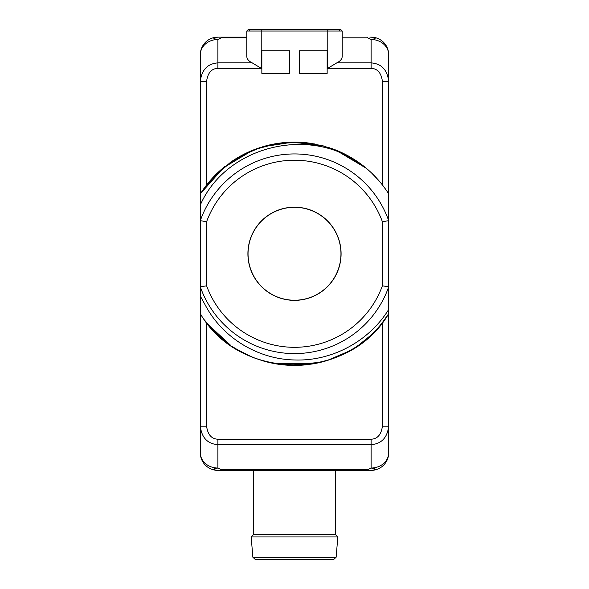 <?xml version="1.0" encoding="UTF-8"?>
<svg xmlns="http://www.w3.org/2000/svg" width="589" height="589" viewBox="0 0 589 589"><rect width="100%" height="100%" fill="white"/><g stroke="black" fill="none" stroke-linecap="round" stroke-linejoin="round"><path stroke-width="0.88" d="M219.152 37.144L246.784 37.144L221.265 37.144L221.265 37.821L246.784 37.821M383.66 186.58L382.401 184.946L382.401 81.37C381.282 72.94 377.52 68.596 371.099 68.324L327.778 68.324L327.778 31.011L246.784 31.011L246.784 56.36C246.887 59.01 248.705 61.182 252.232 62.883L261.221 68.324L217.901 68.324L217.901 62.883C207.527 63.664 201.666 69.826 200.319 81.37L200.319 54.725A17.582 17.582 0 0 1 217.901 37.144L221.265 37.144M369.848 37.144L371.099 37.144A17.582 17.582 0 0 1 388.681 54.725L388.681 81.37C387.334 69.826 381.473 63.664 371.099 62.883L371.099 39.5C376.533 38.602 376.533 37.821 371.099 37.144M200.319 452.808A17.582 15.226 0 0 0 217.901 468.034C212.467 468.932 212.467 469.72 217.901 470.39A17.582 17.582 0 0 1 200.319 452.808L200.319 426.164C201.666 437.708 207.527 443.878 217.901 444.651L371.099 444.651C381.473 443.878 387.334 437.708 388.681 426.164L388.681 81.37L382.401 81.37M388.681 364.127L388.681 313.709C349.358 381.782 239.635 381.775 200.319 313.709L200.319 296.09L205.355 305.235C222.193 337.276 257.305 359.157 294.375 359.967C331.386 361.432 368.743 341.716 388.681 309.483L388.681 313.709C349.365 381.782 239.635 381.775 200.319 313.709L200.319 426.164L206.599 426.164C207.718 434.594 211.48 438.945 217.901 439.217L371.099 439.217L371.099 468.034L367.735 469.72L221.265 469.72L221.265 470.39L367.735 470.39L367.735 469.72M362.861 165.509L366.262 168.248C313.944 123.926 226.706 144.592 200.319 205.001L200.319 364.127M200.319 143.407L200.319 205.001L200.319 193.825L208.469 182.619M217.901 68.324C211.48 68.596 207.718 72.94 206.599 81.37L200.319 81.37L200.319 193.825L208.447 182.649M200.319 451.549L200.319 446.05M200.319 286.88L200.319 220.654A99.835 99.835 0 0 1 388.681 220.654L388.681 286.88A99.835 99.835 0 0 1 200.319 286.88L206.599 285.79A93.555 93.555 0 0 0 382.401 285.79L382.401 221.744A93.555 93.555 0 0 0 206.599 221.744L200.319 220.654A99.835 99.835 0 0 1 388.681 220.654L382.401 221.744L382.401 285.79L388.681 286.88M200.319 61.484L200.319 55.984M371.099 439.217C377.52 438.945 381.282 434.594 382.401 426.164L388.681 426.164L388.681 452.808A17.582 17.582 0 0 1 371.099 470.39L367.735 470.39M217.901 470.39L221.265 470.39M388.681 55.984L388.681 61.484M388.681 143.407L388.556 193.626M388.681 446.05L388.681 451.549M388.681 54.725A17.582 15.226 180 0 0 371.099 39.5L367.735 37.821L367.735 37.144M217.901 37.144C212.467 37.821 212.467 38.602 217.901 39.5L221.265 37.821M327.778 68.324L336.768 62.883C340.295 61.182 342.113 59.01 342.216 56.36L342.216 31.011L327.778 31.011L327.778 29.45L261.221 29.45L261.221 68.324M201.858 191.469L215.095 175.294L233.458 160.296L254.581 149.51L277.493 143.429L301.17 142.332L324.554 146.249L346.582 155.025L366.255 168.248A111.638 111.638 0 0 0 366.063 168.086M357.759 161.784A111.638 111.638 0 0 0 333.978 149.341L357.471 161.585M325.474 146.514A111.638 111.638 0 0 0 320.342 145.159M311.912 143.495A111.638 111.638 0 0 0 263.526 146.514M231.455 161.636L255.03 149.341A111.638 111.638 0 0 0 231.241 161.784M224.063 167.151A111.638 111.638 0 0 0 206.599 184.946L203.426 189.202M289.479 73.404L261.847 73.404L261.847 50.801L289.479 50.801L289.479 73.404M299.521 50.801L327.153 50.801L327.153 73.404L299.521 73.404L299.521 50.801M203.117 189.643L202.535 190.475M218.077 172.386L224.77 166.584M239.392 156.674L260.596 147.405M274.481 143.937L273.951 144.033M313.098 143.687L288.235 142.302L314.482 143.93M327.712 147.184L346.818 155.143L339.433 151.572M358.561 162.336L362.736 165.406L358.561 162.336M388.35 193.302L388.085 192.897M387.636 192.213L387.194 191.55M385.685 189.363L384.831 188.163M275.196 143.812L279.576 143.134M314.121 143.863L289.589 142.236M223.202 167.865L225.234 166.216M239.635 156.541L260.92 147.302L256.649 148.737M274.054 144.018L268.348 145.233M328.824 147.537L346.384 154.914M358.473 162.277L362.765 165.428M375.318 176.744L374.707 176.118M212.901 177.576L230.593 162.233L212.901 177.576M256.716 148.715L242.565 154.944L256.487 148.796M342.599 153.022L332.299 148.722M374.965 176.383L374.552 175.949M362.647 165.34L358.009 161.953M207.549 183.746L200.319 193.825L215.095 175.294L233.458 160.296L254.581 149.51L277.493 143.429L301.17 142.332L324.554 146.249L346.582 155.025L366.255 168.248L362.809 165.472M242.064 155.209L245.547 153.434M350.507 157.197L352.84 158.588M217.091 173.321L222.922 168.101M242.44 155.01L254.5 149.54L242.44 155.01M288.286 142.302L310.83 143.326L288.286 142.302L314.511 143.937M350.308 157.079L357.53 161.622M214.109 176.302L223.673 167.475L214.109 176.302M205.487 186.389L216.951 173.46L223.864 167.313L216.951 173.46L205.487 186.389M230.976 161.968L254.102 149.694L230.976 161.968M262.48 146.823L292.726 142.14L323.103 145.858L292.726 142.14L262.48 146.823M331.673 148.502L355.336 160.164L331.666 148.494M378.366 180.087L373.603 174.992M208.565 182.509L223.886 167.298L200.319 193.825L223.194 167.865L252.924 150.158M267.458 145.454L291.18 142.177L315.049 144.04L293.315 142.133L271.632 144.496M336.282 150.247L357.103 161.334L336.348 150.269M324.149 146.138L323.442 145.947M254.809 149.422L231.484 161.614M383.572 186.463L386.723 190.858M388.681 193.825A111.638 111.638 0 0 0 366.262 168.248L335.443 149.908M320.983 145.314L296.893 142.155L272.692 144.283M371.659 173.085L377.88 179.535M379.095 180.919L378.455 180.182M206.599 221.744L206.599 285.79M294.5 207.181A46.59 46.59 0 0 0 247.91 253.771A46.59 46.59 0 0 0 294.5 300.361A46.59 46.59 0 0 0 341.09 253.771A46.59 46.59 0 0 0 294.5 207.181M201.195 315.071L200.319 313.709C239.635 381.775 349.358 381.782 388.681 313.709L381.65 323.538M224.254 340.538L230.741 345.412L208.197 324.591M242.675 352.649L246.217 354.423M293.918 365.408L311.316 364.135M328.154 360.21L349.218 351.073M358.134 345.493L364.422 340.803M212.504 329.531L230.881 345.507M239.215 350.757L242.454 352.531M231.691 346.06A111.638 111.638 0 0 0 255.022 358.193L262.849 360.829M274.187 363.546L295.825 365.401L317.412 363.03L295.649 365.401L273.841 363.479L294.669 365.408L315.49 363.413L294.743 365.408L273.981 363.509M331.239 359.187L348.489 351.486M358.37 345.331L368.464 337.387L361.521 343.048M346.369 352.627L331.114 359.231M230.63 345.331L212.047 329.037M212.607 329.641L227.398 342.989L220.5 337.357L227.398 342.989L212.607 329.641M242.565 352.59L242.027 352.303M275.1 363.707L313.657 363.752M339.367 355.992L349.299 351.029L327.646 360.372M358.546 345.213L370.658 335.399L358.539 345.213M316.551 363.207L294.831 365.408L273.105 363.339M260.242 360.019L259.742 359.857M327.072 360.549L349.306 351.029L327.072 360.549M211.709 328.655L225.05 341.171L211.709 328.655M241.394 351.964L246.511 354.563L241.394 351.964M270.969 362.898L282.764 364.79L270.969 362.898M287.425 365.18L316.249 363.266L287.425 365.18M338.152 356.514L346.31 352.656L338.152 356.514M219.874 336.798L222.554 339.131M240.783 351.633L244.244 353.459M275.976 363.862L296.201 365.394L316.359 363.244M338.248 356.478L346.715 352.443M346.126 352.752L354.018 348.217L346.126 352.752M371.497 334.611L365.209 340.155M273.944 363.501L283.846 364.9L273.944 363.501M289.118 365.276L320.895 362.242L289.118 365.276M321.101 362.191L321.469 362.102L321.101 362.191M335.877 357.457L334.442 358.016M371.563 334.545L367.47 338.255M223.518 339.934L215.626 332.778L223.849 340.206M242.315 352.458L253.844 357.744L242.315 352.458M276.513 363.95L298.299 365.342L319.945 362.471L298.299 365.342L276.513 363.95M338.27 356.47L351.633 349.682L338.27 356.47M250.664 356.441L236.984 349.446L250.465 356.352M273.333 363.384L312.649 363.921L292.269 365.386L271.963 363.111M365.644 339.801L370.996 335.082M371.32 334.773L365.43 339.978M211.539 328.471L220.05 336.96L211.539 328.471M235.74 348.688L248.764 355.609L235.74 348.688M365.018 340.317A111.638 111.638 0 0 0 382.401 322.588L383.653 320.961M384.867 319.319L385.574 318.332M385.883 317.898L386.465 317.059M387.157 316.043L387.643 315.314M387.717 315.196L388.681 313.709M205.34 320.953L206.599 322.588A111.638 111.638 0 0 0 224.063 340.383M263.526 361.02A111.638 111.638 0 0 0 290.016 365.32M298.984 365.32A111.638 111.638 0 0 0 308.216 364.562M317.037 363.111A111.638 111.638 0 0 0 325.474 361.02M333.978 358.193A111.638 111.638 0 0 0 342.231 354.688M350.175 350.536A111.638 111.638 0 0 0 357.759 345.75M203.315 318.17L204.169 319.371M217.901 439.217L217.901 468.034L221.265 469.72M371.099 470.39C376.533 469.72 376.533 468.932 371.099 468.034A17.582 15.226 180 0 0 388.681 452.808M340.965 253.771A46.465 46.465 0 0 0 294.5 207.306A46.465 46.465 0 0 0 248.035 253.771A46.465 46.465 0 0 0 294.5 300.228A46.465 46.465 0 0 0 340.965 253.771A46.465 46.465 0 0 0 294.5 207.306A46.465 46.465 0 0 0 248.035 253.771A46.465 46.465 0 0 0 294.5 300.228A46.465 46.465 0 0 0 340.965 253.771M335.31 470.39L335.31 534.437L253.69 534.437L253.69 470.39M252.865 557.246L255.368 559.55L333.632 559.55L336.135 557.246L252.865 557.246L251.179 536.947L337.821 536.947L335.31 534.437M206.599 322.588L206.599 426.164M206.599 184.946L206.599 81.37M382.401 322.588L382.401 426.164M382.401 221.744L382.401 285.79M200.319 54.725A17.582 15.226 0 0 1 217.901 39.5L217.901 62.883L252.232 62.883M342.216 37.821L367.735 37.821M336.768 62.883L371.099 62.883L371.099 68.324M249.876 30.731L248.344 29.45L261.221 29.45M246.784 31.011L248.344 29.45M339.124 30.731L340.656 29.45L342.216 31.011M327.778 29.45L340.656 29.45M251.179 536.947L253.69 534.437M336.135 557.246L337.821 536.947"/></g></svg>
